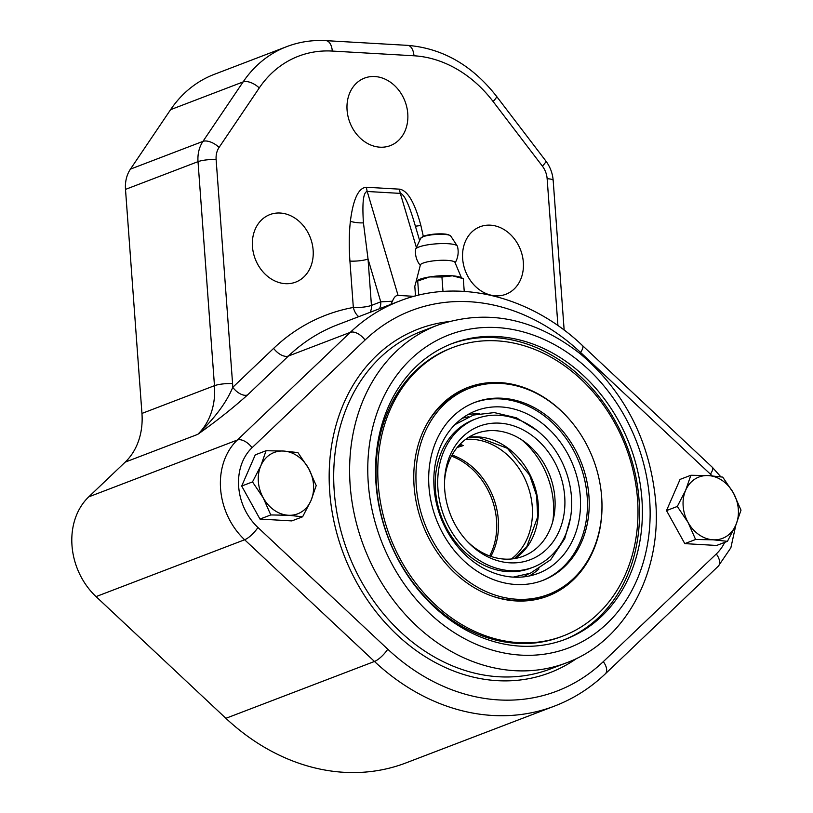 <?xml version="1.0" encoding="UTF-8"?>
<svg xmlns="http://www.w3.org/2000/svg" width="813" height="813" viewBox="0 0 813 813"><rect width="100%" height="100%" fill="white"/><g stroke="black" fill="none" stroke-linecap="round" stroke-linejoin="round"><path stroke-width="1.22" d="M495.584 295.82A36.138 29.532 -110.9 0 1 463.573 264.967A36.138 29.532 -110.9 0 1 480.077 226.746A36.138 29.532 -110.9 0 1 520.574 249.947A36.138 29.532 -110.9 0 1 505.899 294.255A36.138 29.532 -110.9 0 1 495.584 295.82M380.017 147.183A36.138 29.532 -110.9 0 1 348.005 116.33A36.138 29.532 -110.9 0 1 364.509 78.109A36.138 29.532 -110.9 0 1 405.006 101.31A36.138 29.532 -110.9 0 1 390.331 145.618A36.138 29.532 -110.9 0 1 380.017 147.183M285.393 283.676A36.138 29.532 -110.9 0 1 253.382 252.823A36.138 29.532 -110.9 0 1 269.886 214.602A36.138 29.532 -110.9 0 1 310.373 237.803A36.138 29.532 -110.9 0 1 295.708 282.111A36.138 29.532 -110.9 0 1 285.393 283.676M370.179 312.283A13.14 10.742 69.1 0 0 371.439 305.403A13.14 2.612 -4.2 0 1 353.33 307.466A13.14 7.49 -100.4 0 0 358.787 316.643M379.478 308.727A13.14 10.742 69.1 0 0 380.748 301.847L371.439 305.403L368.035 259.012A13.14 2.612 -4.2 0 1 349.925 261.085L353.33 307.466A229.977 187.925 69.1 0 0 273.635 348.371L232.772 387.313A13.14 7.165 -133.6 0 0 247.528 394.976L288.391 356.043A216.827 177.183 -110.9 0 1 337.73 324.702L399.64 301.023A216.827 177.183 69.1 0 0 350.301 332.354L237.315 440.036A65.711 53.688 69.1 0 0 244.632 539.761L374.468 661.467A216.827 177.183 69.1 0 0 554.578 706.06L406.002 762.899A216.827 177.183 69.1 0 1 225.892 718.306L374.468 661.467A13.14 3.872 -46.9 0 0 387.76 649.191L257.934 527.485A52.56 42.957 -110.9 0 1 252.071 447.699L365.057 340.027A203.687 166.441 -110.9 0 1 580.604 352.476L710.43 474.182A52.56 42.957 -110.9 0 1 712.137 475.839M232.579 383.614L216.126 159.582A13.14 2.612 175.8 0 0 198.016 161.655L214.469 385.687A13.14 2.612 175.8 0 1 232.579 383.614A78.851 64.43 69.1 0 1 232.772 387.313C226.481 402.486 214.795 418.177 197.722 434.376C216.136 421.368 232.742 408.238 247.528 394.976M390.829 304.387L392.455 301.216L380.748 301.847L368.035 259.012L363.431 222.843C362.1 202.488 363.37 192.031 367.232 191.482A13.14 7.114 93.3 0 1 366.48 187.254C358.553 187.651 353.188 199.012 350.373 221.319A13.14 4.055 -173.6 0 0 363.431 222.843M216.126 159.582A19.715 16.108 -110.9 0 1 219.083 147.417L259.256 87.956A118.271 96.645 -110.9 0 1 332.293 51.067A13.14 7.114 -86.7 0 0 325.983 40.65C312.344 39.878 299.265 41.87 286.755 46.626L214.236 74.369A131.411 107.387 69.1 0 0 170.598 109.664L130.436 169.124A32.855 26.849 69.1 0 0 125.497 189.388L141.95 413.431A65.711 53.688 -110.9 0 1 125.202 462.119L88.739 496.865A65.711 53.688 69.1 0 0 96.056 596.6L225.892 718.306M423.288 236.288L420.849 225.384C414.721 202.559 407.638 190.486 399.579 189.165A13.14 7.114 -86.7 0 0 400.331 193.392C403.99 194.134 408.431 203.128 413.665 220.374L419.64 240.536M392.455 301.216C394 297.273 395.87 295.332 398.065 295.414L367.232 191.482L400.331 193.392L416.398 247.538M414.041 296.328L398.065 295.414M459.294 445.057A4.604 0.915 -4.2 0 1 459.68 445.178A4.604 0.915 -4.2 0 1 459.914 445.676A4.604 0.915 -4.2 0 1 458.126 446.367M460.087 444.223L463.298 445.565L457.201 447.465M465.554 439.427A65.711 53.688 -110.9 0 1 527.251 484.355A65.711 53.688 -110.9 0 1 511.296 558.998M452.069 455.046A65.711 53.688 -110.9 0 1 490.828 556.366M310.993 500.584L302.629 516.783L288.29 515.259A32.855 26.849 69.1 0 0 310.993 500.584A32.855 26.849 69.1 0 0 308.635 468.471L316.206 485.595L310.993 500.584M270.78 514.944L263.219 497.82A32.855 26.849 69.1 0 0 288.29 515.259L270.78 514.944L259.977 519.07L241.695 486.042L255.262 454.853L266.064 450.727L283.574 451.042L297.914 452.567L308.635 468.471A32.855 26.849 69.1 0 0 283.574 451.042A32.855 26.849 69.1 0 0 260.861 465.717A32.855 26.849 69.1 0 0 263.219 497.82L252.497 481.916L260.861 465.717L266.064 450.727M259.977 519.07L291.837 520.909L302.629 516.783M241.695 486.042L252.497 481.916M735.806 525.127L727.442 541.326L713.092 539.802A32.855 26.849 69.1 0 0 735.806 525.127A32.855 26.849 69.1 0 0 733.448 493.013L741.009 510.137L735.806 525.127M695.593 539.486L688.022 522.363A32.855 26.849 69.1 0 0 713.092 539.802L695.593 539.486L684.79 543.623L666.508 510.584L680.075 479.396L690.877 475.27L708.377 475.585L722.727 477.109L733.448 493.013A32.855 26.849 69.1 0 0 708.377 475.585A32.855 26.849 69.1 0 0 685.664 490.259A32.855 26.849 69.1 0 0 688.022 522.363L677.3 506.458L685.664 490.259L690.877 475.27M684.79 543.623L716.639 545.462L727.442 541.326M666.508 510.584L677.3 506.458M601.478 494.832A111.706 91.28 -110.9 0 1 547.789 596.092A111.706 91.28 -110.9 0 1 515.899 600.939A111.706 91.28 -110.9 0 1 416.957 505.574A111.706 91.28 -110.9 0 1 467.973 387.435A111.706 91.28 -110.9 0 1 575.543 427.018M546.905 596.427A111.706 91.28 69.1 0 0 574.659 577.382M500.473 383.441A111.706 91.28 69.1 0 0 467.089 387.781M518.968 642.677A154.409 126.178 -110.9 0 1 382.191 510.859A154.409 126.178 -110.9 0 1 452.719 347.547A154.409 126.178 -110.9 0 1 625.736 446.683A154.409 126.178 -110.9 0 1 563.053 635.99A154.409 126.178 -110.9 0 1 518.968 642.677M563.053 635.99L561.285 636.66A154.409 126.178 -110.9 0 1 517.2 643.357A154.409 126.178 -110.9 0 1 380.423 511.529A154.409 126.178 -110.9 0 1 450.951 348.228L452.719 347.547M564.1 639.79A158.352 129.399 69.1 0 0 639.079 500.127A158.352 129.399 69.1 0 0 450.961 344.011M542.098 580.675A95.273 77.855 69.1 0 0 587.169 496.662A95.273 77.855 69.1 0 0 474.02 402.72M434.081 487.81A87.062 71.138 69.1 0 0 538.277 573.348A87.062 71.138 69.1 0 0 573.622 466.621A87.062 71.138 69.1 0 0 476.072 410.717A87.062 71.138 69.1 0 0 434.081 487.81M515.879 577.22A82.723 67.601 69.1 0 0 517.556 576.63M458.441 422.11A82.723 67.601 69.1 0 0 456.804 422.79M476.296 418.725L473.816 419.671A79.501 64.969 69.1 0 0 435.473 490.076A79.501 64.969 69.1 0 0 530.635 568.185L533.104 567.24A79.501 64.969 69.1 0 0 565.381 469.772A79.501 64.969 69.1 0 0 476.296 418.725A79.501 64.969 69.1 0 0 437.943 489.131A79.501 64.969 69.1 0 0 533.104 567.24M444.701 489.517A71.453 58.394 69.1 0 0 468.217 542.413A71.453 58.394 69.1 0 0 558.958 531.509A71.453 58.394 69.1 0 0 519.395 428.085A71.453 58.394 69.1 0 0 444.548 480.524A71.453 58.394 69.1 0 0 444.701 489.517M467.201 541.336A65.711 53.688 69.1 0 0 553.704 517.586A65.711 53.688 69.1 0 0 524.771 441.957A65.711 53.688 69.1 0 0 444.498 482.007M552.779 521.499A77.205 63.089 69.1 0 0 521.479 439.67M601.63 496.713A110.385 90.202 69.1 0 0 469.508 388.258A110.385 90.202 69.1 0 0 424.701 523.592A110.385 90.202 69.1 0 0 548.389 594.466A110.385 90.202 69.1 0 0 601.63 496.713M588.937 495.981A95.273 77.855 -110.9 0 1 542.982 580.35A95.273 77.855 -110.9 0 1 436.235 519.172A95.273 77.855 -110.9 0 1 474.904 402.374A95.273 77.855 -110.9 0 1 588.937 495.981M469.508 388.258L466.672 389.346A110.385 90.202 69.1 0 0 426.266 425.067M491.621 595.909A110.385 90.202 69.1 0 0 545.553 595.543L548.389 594.466M641.904 499.04A158.352 129.399 -110.9 0 1 565.523 639.262A158.352 129.399 -110.9 0 1 388.086 537.596A158.352 129.399 -110.9 0 1 452.374 343.462A158.352 129.399 -110.9 0 1 641.904 499.04M464.233 291.4L463.298 278.635L460.26 277.284A22.998 4.573 175.8 0 0 452.465 275.81A22.998 4.573 175.8 0 0 429.671 276.918A22.998 4.573 175.8 0 0 417.313 280.444L416.734 280.81M418.746 295.139L417.689 280.851L416.104 281.583L414.813 286.318L415.514 295.942M461.621 278.239L455.046 262.609A17.408 3.465 175.8 0 0 437.435 260.485A17.408 3.465 175.8 0 0 420.321 265.16L416.104 281.583L429.671 276.918L441.937 277.009L442.994 291.461M455.097 262.884A21.351 21.351 0 0 0 457.424 246.319A20.986 4.177 175.8 0 0 457.292 246.024A20.986 4.177 175.8 0 0 448.898 243.758A20.986 4.177 175.8 0 0 419.64 246.725A20.986 4.177 175.8 0 0 415.687 249.083A20.986 4.177 175.8 0 0 415.595 249.388A21.351 21.351 0 0 0 420.321 265.434M463.298 278.635L452.465 275.81L441.937 277.009M273.635 348.371A13.14 7.165 -133.6 0 0 288.391 356.043L350.301 332.354A13.14 7.165 46.4 0 1 365.057 340.027M350.373 221.319C349.051 233.433 348.899 246.685 349.925 261.085M125.202 462.119L197.722 434.376A65.711 53.688 -110.9 0 0 214.469 385.687L141.95 413.431M88.739 496.865L237.315 440.036A13.14 7.165 46.4 0 1 252.071 447.699M399.579 189.165L366.48 187.254M332.293 51.067L413.969 55.782A118.271 96.645 -110.9 0 1 493.074 101.473L542.362 166.096A19.715 16.108 -110.9 0 1 547.139 178.708L557.931 325.606M415.341 226.044A13.14 1.067 165.7 0 0 420.849 225.384M219.083 147.417A13.14 6.575 -146 0 0 202.955 141.381A32.855 26.849 69.1 0 0 198.016 161.655L125.497 189.388M259.256 87.956A13.14 6.575 -146 0 0 243.117 81.92L202.955 141.381L130.436 169.124M286.755 46.626A131.411 107.387 69.1 0 0 243.117 81.92L170.598 109.664M413.969 55.782A13.14 7.114 -86.7 0 0 407.659 45.365L325.983 40.65M493.074 101.473A13.14 2.561 -37.3 0 0 496.448 96.208C472.15 65.233 442.546 48.292 407.659 45.365M542.362 166.096A13.14 2.561 -37.3 0 0 545.736 160.842L496.448 96.208M547.139 178.708A13.14 2.612 -4.2 0 1 553.175 180.456C552.586 173.199 550.106 166.665 545.736 160.842M96.056 596.6L244.632 539.761A13.14 3.872 -46.9 0 0 257.934 527.485M451.469 456.134A65.711 53.688 -110.9 0 1 496.55 520.391A65.711 53.688 -110.9 0 1 489.65 555.95M479.477 413.543A87.062 71.138 69.1 0 0 467.587 414.782M528.572 573.887A85.091 69.532 -110.9 0 1 522.911 576.956M462.221 418.299A85.091 69.532 -110.9 0 1 468.491 416.805M529.253 575.99A87.062 71.138 69.1 0 0 538.938 568.978M514.944 558.521A65.894 53.841 69.1 0 0 535.117 487.556A65.894 53.841 69.1 0 0 478.217 436.906A65.894 53.841 69.1 0 0 468.593 437.343M649.628 499.487A167.549 136.909 -110.9 0 1 449.02 629.12A167.549 136.909 -110.9 0 1 428.187 345.474A167.549 136.909 -110.9 0 1 649.628 499.487M437.313 325.302A180.689 147.651 69.1 0 0 363.96 546.824A180.689 147.651 69.1 0 0 566.427 662.839C625.075 641.406 661.863 573.236 655.664 501.235C649.943 441.093 624.872 391.988 580.431 353.919C534.365 317.944 486.662 308.401 437.313 325.302L421.388 331.389A180.689 147.651 -110.9 0 0 348.045 552.911A180.689 147.651 -110.9 0 0 550.513 668.926L566.427 662.839M448.268 321.674A183.982 150.334 69.1 0 0 343.767 554.547A183.982 150.334 69.1 0 0 577.006 658.215M724.739 542.362A52.56 42.957 -110.9 0 1 716.294 553.968L603.307 661.64A203.687 166.441 -110.9 0 1 387.76 649.191M603.307 661.64A13.14 7.165 46.4 0 1 605.299 673.865C590.35 688.072 573.439 698.804 554.578 706.06M710.43 474.182A13.14 3.872 133.1 0 0 712.351 467.302L582.515 345.596A13.14 3.872 133.1 0 1 580.604 352.476M735.856 525.015L730.867 547.779L718.286 566.183A13.14 7.165 -133.6 0 0 716.294 553.968M449.223 235.15A14.004 2.785 175.8 0 0 435.494 234.022A14.004 2.785 175.8 0 0 422.069 237.152M415.687 249.083L420.697 238.25A15.152 3.018 -4.2 0 1 429.569 235.15A15.152 3.018 -4.2 0 1 444.691 234.408A15.152 3.018 -4.2 0 1 450.748 236.044L457.292 246.024M564.161 330.139L553.175 180.456M459.914 445.676L461.103 444.355M537.027 430.504L516.519 417.841L494.304 412.587L473.43 415.047L454.894 424.65M513.216 577.118L530.381 573.206L550.665 559.75L564.761 538.602L570.472 517.932M514.365 558.612L526.743 546.864L537.688 516.895L536.61 495.686L529.629 475.097L507.393 448.298L477.932 437.181L468.095 437.658M582.515 345.596C530.513 296.003 458.308 277.883 399.64 301.023M712.351 467.302L720.826 476.825M605.299 673.865L718.286 566.183M420.697 238.25L424.345 235.902C432.486 233.748 440.473 233.311 448.319 234.591L450.748 236.044"/></g></svg>
